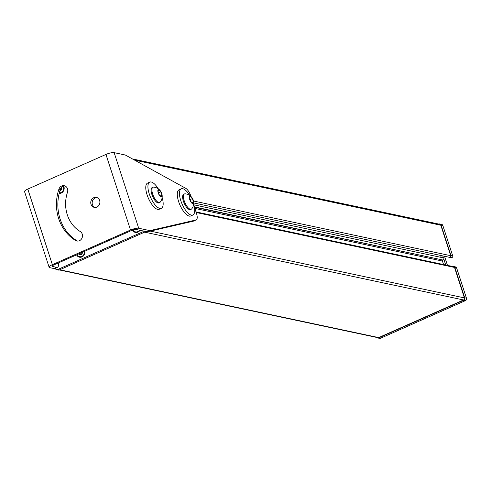 <?xml version="1.0" encoding="UTF-8"?>
<svg xmlns="http://www.w3.org/2000/svg" width="491" height="491" viewBox="0 0 491 491"><rect width="100%" height="100%" fill="white"/><g stroke="black" fill="none" stroke-linecap="round" stroke-linejoin="round"><path stroke-width="0.74" d="M84.587 251.306A4.376 3.91 102 0 1 79.837 256.701A4.376 3.91 102 0 1 79.714 256.676M76.584 254.854A4.935 4.407 -78 0 0 81.985 256.922A4.935 4.407 -78 0 0 84.851 251.189M55.305 268.264L55.391 268.534A1.909 1.706 -78 0 0 57.582 269.584L142.464 231.967A1.909 1.706 -78 0 0 143.409 231.009M132.502 230.089A4.935 4.407 -78 0 0 140.009 230.285M59.184 193.411A4.935 4.407 -78 0 0 63.376 191.159A4.935 4.407 -78 0 0 63.707 186.089M139.72 230.224A4.376 3.91 102 0 1 135.755 231.924A4.376 3.91 102 0 1 135.633 231.893M63.388 186.193A4.376 3.91 102 0 1 63.707 186.924A4.376 3.91 102 0 1 59.313 192.889M56.612 269.688L58.361 270.062A1.909 1.706 -78 0 0 59.331 269.952L144.213 232.335A1.909 1.706 -78 0 0 145.158 231.384M443.576 264.557L442.434 261.046A0.798 0.712 102 0 1 442.87 260.015L194.362 206.864M196.001 211.909L453.77 266.723A1.197 1.068 102 0 1 454.531 267.442L196.197 212.511M59.35 269.946L377.867 337.673A1.59 1.424 102 0 0 378.678 337.587L463.559 299.97A1.59 1.424 102 0 0 464.431 297.902L454.531 267.442M193.835 204.808L443.25 257.843A1.037 0.927 102 0 1 443.342 259.807M132.404 158.918L439.801 224.283A1.59 1.424 102 0 1 440.82 225.24L134.602 160.127M448.682 257.149A1.197 1.068 102 0 0 449.793 257.37L450.063 257.247A1.197 1.068 102 0 0 450.72 255.701L440.82 225.24M438.88 224.086L438.899 224.074A1.909 1.706 102 0 1 441.09 225.117L450.983 255.578A1.197 1.068 102 0 1 450.333 257.131L450.063 257.247A1.197 1.068 102 0 1 449.455 257.315L193.724 202.936M441.256 257.419L440.611 255.437M453.463 266.656A1.197 1.068 102 0 1 454.801 267.325L464.701 297.785A1.909 1.706 102 0 1 463.651 300.259L378.77 337.876A1.909 1.706 102 0 1 376.947 337.477M442.765 255.891L443.416 257.898M443.864 259.273L445.73 265.011M444.515 256.265L447.479 265.385M454.04 266.601L455.789 266.975A1.197 1.068 102 0 1 456.55 267.693L466.45 298.154A1.909 1.706 102 0 1 465.407 300.633L380.525 338.25A1.909 1.706 102 0 1 379.555 338.36L377.8 337.986M439.868 223.97L441.624 224.338A1.909 1.706 102 0 1 442.839 225.492L452.739 255.952A1.197 1.068 102 0 1 452.082 257.499L451.548 257.738A1.197 1.068 102 0 1 450.941 257.806L449.191 257.431M60.491 190.533L60.031 190.434L60.424 190.569L61.725 188.82L61.228 187.316M60.012 190.398L60.424 190.569A2.228 1.989 102 0 1 59.914 190.717M60.068 190.22L60.295 190.269A0.779 0.694 102 0 1 60.559 190.391L60.663 190.569M61.535 187.409A2.228 1.989 102 0 1 60.424 190.569M63.21 186.261A4.376 3.91 102 0 1 63.462 186.875A4.376 3.91 102 0 1 59.319 192.865M79.757 254.142L79.333 253.632M79.18 253.601L79.204 254.123L79.775 254.135L79.204 254.123A2.228 1.989 102 0 1 78.928 253.816M79.947 253.362A0.779 0.694 102 0 1 79.941 253.491L79.818 253.737M81.242 254.387L80.776 254.289L81.168 254.424L82.47 252.675L82.316 252.214M81.414 254.424L81.303 254.246A0.779 0.694 102 0 0 81.04 254.123L80.432 253.994L81.168 254.424A2.228 1.989 102 0 1 79.204 254.123M80.776 254.289L79.775 254.135M82.506 252.227A2.228 1.989 102 0 1 81.168 254.424M84.372 251.398A4.376 3.91 102 0 1 79.591 256.652A4.376 3.91 102 0 1 77.056 254.645M135.117 229.34L135.688 229.352L135.117 229.34M136.688 229.506L137.087 229.647L136.688 229.506M137.057 229.659A2.228 1.989 102 0 1 135.209 229.42M139.475 230.175A4.376 3.91 102 0 1 135.51 231.875A4.376 3.91 102 0 1 133 229.917M58.349 262.93A7.96 3.007 -113.9 0 1 57.515 267.288A7.96 3.007 -113.9 0 1 56.68 267.35L52.476 266.453A3.185 0.779 -18 0 1 52.144 266.245A3.185 0.779 -18 0 1 53.771 264.962L131.913 230.334A3.185 0.779 162 0 1 136.007 229.438L146.877 231.746A7.96 3.007 66.1 0 0 147.509 231.752L150.203 230.555A7.96 3.007 -113.9 0 1 149.571 230.549L146.877 231.746M56.68 267.35L53.985 268.546A7.96 3.007 66.1 0 0 54.82 268.479L57.515 267.288M53.985 268.546L49.781 267.65A6.365 1.553 -18 0 1 49.112 267.227A6.365 1.553 -18 0 1 52.365 264.667L130.514 230.034A6.365 1.553 -18 0 1 138.701 228.241L149.571 230.549M130.514 230.034L105.952 154.438A6.365 1.553 162 0 1 114.139 152.64L125.009 154.953A7.96 3.007 -113.9 0 1 125.727 155.236L185.696 188.292A7.96 3.007 -113.9 0 1 190.864 196.099L190.999 196.517M150.203 230.555L195.995 219.986L193.301 221.177A7.96 3.007 66.1 0 0 193.509 221.11A7.96 3.007 66.1 0 0 193.7 221.005M194.246 206.502L196.48 213.382A7.96 3.007 -113.9 0 1 196.204 219.919A7.96 3.007 -113.9 0 1 195.995 219.986M193.301 221.177L147.509 231.752M105.952 154.438L27.803 189.066A6.365 1.553 162 0 0 24.55 191.631L49.112 267.227M75.589 240.492A5.094 4.548 -78 0 0 76.854 240.989A5.094 4.548 -78 0 0 82.157 237.687A5.094 4.548 -78 0 0 80.236 231.525A33.106 29.564 102 0 1 67.482 192.276A5.094 4.548 -78 0 0 64.253 185.733A5.094 4.548 -78 0 0 58.914 189.164A43.294 38.666 -78 0 0 75.589 240.492L76.995 240.793A5.094 4.548 -78 0 0 77.566 241.075M93.799 197.689A5.094 4.548 -78 0 0 90.761 202.887A5.094 4.548 -78 0 0 94.266 207.368A5.094 4.548 -78 0 0 99.777 203.329A5.094 4.548 -78 0 0 96.383 197.4A5.094 4.548 -78 0 0 93.799 197.689M97.071 197.615A5.094 4.548 -78 0 0 95.199 197.983A5.094 4.548 -78 0 0 92.155 202.783A5.094 4.548 -78 0 0 94.978 207.454M64.941 185.948A5.094 4.548 -78 0 0 60.313 189.458A43.294 38.666 -78 0 0 76.995 240.793M158.298 188.814A14.325 5.413 66.1 0 0 151.253 182.008A14.325 5.413 66.1 0 0 149.743 182.124A14.325 5.413 66.1 0 0 150.602 197.413A14.325 5.413 66.1 0 0 161.355 208.319A14.325 5.413 66.1 0 0 162.14 197.486M161.355 208.319L159.194 209.276A14.325 5.413 -113.9 0 1 148.442 198.37A14.325 5.413 -113.9 0 1 147.588 183.082L149.743 182.124M189.821 195.516A14.325 5.413 66.1 0 0 182.781 188.716A14.325 5.413 66.1 0 0 181.265 188.826A14.325 5.413 66.1 0 0 182.124 204.115A14.325 5.413 66.1 0 0 192.877 215.021A14.325 5.413 66.1 0 0 193.663 204.188M192.877 215.021L190.723 215.979A14.325 5.413 -113.9 0 1 179.97 205.072A14.325 5.413 -113.9 0 1 179.111 189.784L181.265 188.826M162.048 194.7A9.298 9.298 0 0 1 160.25 202.096A8.359 3.155 -113.9 0 1 159.741 202.501A8.359 3.155 -113.9 0 1 152.676 194.08A8.359 3.155 -113.9 0 1 152.971 187.224A8.359 3.155 -113.9 0 1 153.615 187.12A9.298 9.298 0 0 1 160.299 190.754A4.038 1.528 66.1 0 0 157.844 190.858A4.038 1.528 66.1 0 0 160.324 196.455A4.038 1.528 66.1 0 0 162.048 194.7A4.038 1.528 66.1 0 0 161.772 193.632A4.038 1.528 66.1 0 0 160.299 190.754M159.741 202.501L158.937 202.863A8.359 3.155 -113.9 0 1 151.872 194.442A8.359 3.155 -113.9 0 1 152.161 187.58L152.971 187.224M158.041 191.257L159.145 194.645L161.097 196.639L161.944 195.24L160.845 191.852L158.894 189.864L158.041 191.257M160.845 191.852L158.562 192.865M161.944 195.24L160.397 195.927M193.571 201.402A9.298 9.298 0 0 1 191.772 208.798A8.359 3.155 -113.9 0 1 191.269 209.209A8.359 3.155 -113.9 0 1 184.205 200.782A8.359 3.155 -113.9 0 1 184.493 193.927A8.359 3.155 -113.9 0 1 185.138 193.822A9.298 9.298 0 0 1 191.821 197.456A4.038 1.528 66.1 0 0 189.366 197.56A4.038 1.528 66.1 0 0 191.846 203.157A4.038 1.528 66.1 0 0 193.571 201.402A4.038 1.528 66.1 0 0 193.294 200.334A4.038 1.528 66.1 0 0 191.821 197.456M191.269 209.209L190.459 209.565A8.359 3.155 -113.9 0 1 183.395 201.144A8.359 3.155 -113.9 0 1 183.683 194.283L184.493 193.927M189.569 197.959L190.668 201.353L192.619 203.342L193.472 201.948L192.368 198.56L190.416 196.566L189.569 197.959M192.368 198.56L190.091 199.567M193.472 201.948L191.926 202.63M144.213 232.335L142.464 231.967M59.331 269.952L57.582 269.584M442.434 261.046L194.866 208.405M464.431 297.902L150.301 231.108M463.559 299.97L144.557 232.139M378.678 337.587L59.749 269.768M450.72 255.701L193.485 201.003M442.87 260.015L194.473 207.196M454.801 267.325L456.55 267.693M464.701 297.785L466.45 298.154M463.651 300.259L465.407 300.633M378.77 337.876L380.525 338.25M441.09 225.117L442.839 225.492M450.983 255.578L452.739 255.952M450.333 257.131L452.082 257.499M449.793 257.37L451.548 257.738M52.285 265.877L52.476 266.453M114.139 152.64L138.701 228.241M27.803 189.066L52.365 264.667M58.914 189.164L60.313 189.458M196.204 219.919L193.509 221.11"/></g></svg>
